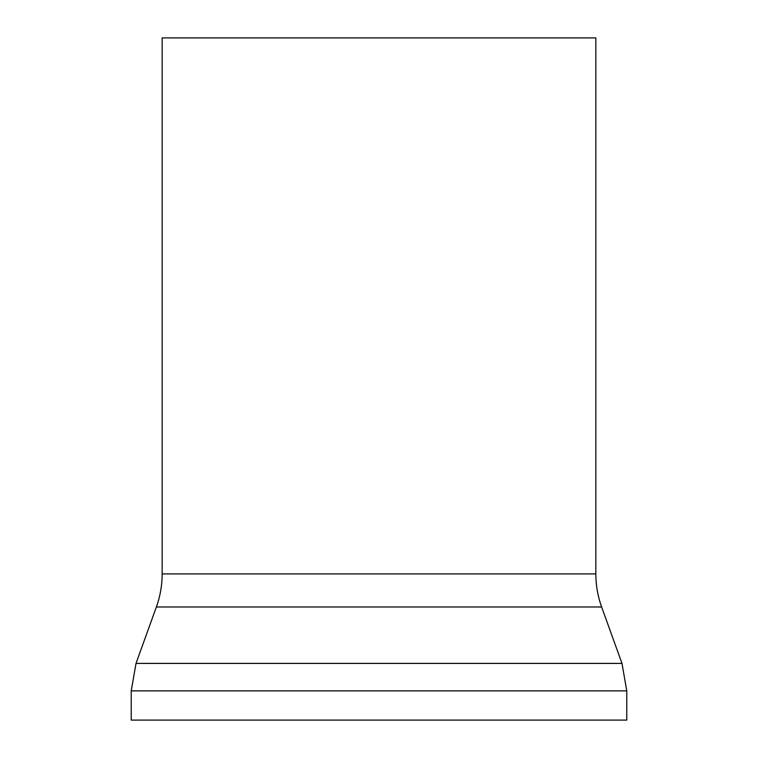 <?xml version="1.0" encoding="UTF-8"?>
<svg xmlns="http://www.w3.org/2000/svg" width="758" height="758" viewBox="0 0 758 758"><rect width="100%" height="100%" fill="white"/><g stroke="black" fill="none" stroke-linecap="round" stroke-linejoin="round"><path stroke-width="1.14" d="M621.986 663.411L136.014 663.411L156.375 606.987C160.213 596.3 162.146 585.271 162.155 573.91L162.155 37.9L595.845 37.9L595.845 573.91C595.854 585.271 597.787 596.3 601.625 606.987L621.986 663.411L626.781 690.86L131.219 690.86L131.219 720.1L626.781 720.1L626.781 690.86M156.375 606.987L601.625 606.987M162.155 573.91L595.845 573.91M136.014 663.411L131.219 690.86"/></g></svg>
